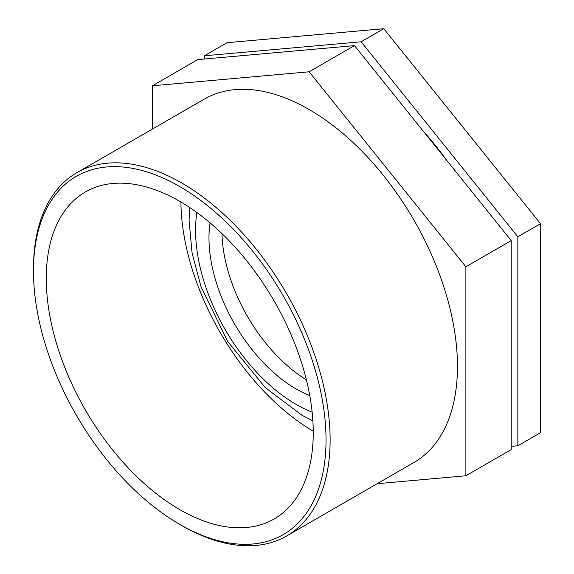 <?xml version="1.0" encoding="UTF-8"?>
<svg xmlns="http://www.w3.org/2000/svg" width="574" height="574" viewBox="0 0 574 574"><rect width="100%" height="100%" fill="white"/><g stroke="black" fill="none" stroke-linecap="round" stroke-linejoin="round"><path stroke-width="0.86" d="M210.041 222.841A123.353 71.219 -120 0 0 309.766 395.579M204.366 59.029L204.366 55.786L227.031 42.698L383.776 28.7L540.521 223.695L540.521 432.681L517.848 445.768L511.219 446.364M204.366 55.786L361.111 41.787L517.848 236.782L540.521 223.695M517.848 236.782L517.848 445.768M361.111 41.787L383.776 28.7M152.39 129.078L152.39 85.791L197.729 59.617L354.474 45.619L511.219 240.606L465.88 266.781L465.88 475.774L511.219 449.6L511.219 240.606M465.88 475.774L377.19 483.703M152.39 85.791L309.135 71.793L354.474 45.619M309.135 71.793L465.88 266.781M179.755 524.385L181.8 525.569A209.754 121.1 -120 0 0 286.677 535.958A209.754 121.1 -120 0 0 330.122 439.935A209.754 121.1 -120 0 0 238.562 228.847A209.754 121.1 -120 0 0 76.923 172.645A209.754 121.1 -120 0 0 33.479 268.668L33.479 271.028A206.87 119.435 60 0 1 179.762 186.572A206.87 119.435 60 0 1 326.039 439.935A206.87 119.435 60 0 1 179.755 524.385A206.87 119.435 60 0 1 33.479 271.028M286.677 535.958L414.012 462.436A209.754 121.1 -120 0 0 457.456 366.42A209.754 121.1 -120 0 0 365.896 155.324A209.754 121.1 -120 0 0 204.258 99.13L76.923 172.645M313.246 432.545A188.781 108.995 -120 0 0 230.841 242.565A188.781 108.995 -120 0 0 85.368 191.989A188.781 108.995 -120 0 0 85.368 409.972A188.781 108.995 -120 0 0 274.15 518.968A188.781 108.995 -120 0 0 313.246 432.545M446.852 160.541A209.754 121.1 -120 0 0 423.038 130.915M180.925 202.019A188.781 108.995 -120 0 0 313.239 431.196M221.959 233.611A123.353 71.219 -120 0 0 306.401 379.873M312.148 412.182A142.302 82.154 60 0 1 196.853 212.473M189.707 207.508L189.09 220.488L192.075 253.005L201.022 286.727L227.605 341.379L265.389 387.708L302.06 415.318L312.873 420.85"/></g></svg>
